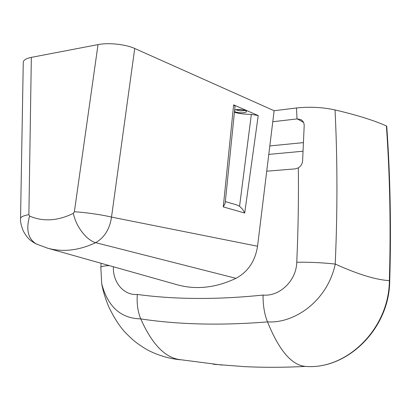 <?xml version="1.0" encoding="UTF-8"?>
<svg xmlns="http://www.w3.org/2000/svg" width="411" height="411" viewBox="0 0 411 411"><rect width="100%" height="100%" fill="white"/><g stroke="black" fill="none" stroke-linecap="round" stroke-linejoin="round"><path stroke-width="0.62" d="M272.781 121.728L297.297 118.907L300.898 119.627C303.107 120.942 304.202 122.981 304.186 125.73L302.609 160.829C302.326 163.871 300.903 166.214 298.34 167.852C298.705 198.729 298.175 230.191 296.763 262.228C309.951 262.079 322.769 262.691 335.222 264.067L335.222 264.057C337.57 210.93 337.503 159.555 335.032 109.937C322.666 107.235 309.827 106.583 296.511 107.98L274.127 110.723L134.726 48.483C125.715 44.306 108.509 42.467 98.029 44.604L31.339 57.376C26.073 58.454 23.381 60.119 23.263 62.38L20.55 218.452M296.763 262.228C296.336 281.227 279.012 296.788 263.086 295.062C262.912 305.039 264.386 313.973 267.499 321.859C293.423 323.734 327.028 302.064 335.284 264.083L335.222 264.067M267.499 321.859L267.515 321.885C279.033 350.398 291.671 365.235 305.43 366.407C284.212 367.516 263.831 367.588 244.298 366.622L213.309 364.233M263.086 295.062C217.075 299.783 175.153 299.578 137.32 294.446C136.657 303.549 137.798 311.692 140.742 318.879L140.757 318.91C178.857 324.649 221.113 325.64 267.515 321.885M109.316 265.588C103.772 265.902 100.947 266.477 100.834 267.309L101.692 283.657C107.774 306.729 120.793 318.468 140.742 318.879L140.742 318.879M101.106 263.271L100.834 267.32M335.032 109.937C356.517 114.936 373.64 120.269 386.397 125.93C389.931 175.749 390.923 227.309 389.361 280.615C389.202 328.625 346.709 370.09 305.43 366.407L305.455 366.412M140.757 318.91C151.767 343.642 164.528 357.174 179.047 359.507L179.468 359.579M180.732 359.795L179.36 359.687C168.207 358.428 157.598 355.186 147.523 349.967C135.779 343.01 132.373 339.543 126.105 333.3C120.31 327.464 114.551 318.689 108.823 306.981C105.344 298.602 102.966 290.829 101.692 283.657M298.34 167.852L295.268 168.87L266.729 171.187M335.284 264.083C358.171 274.404 376.199 279.917 389.361 280.615L389.726 280.816C391.277 227.617 390.286 176.139 386.751 126.393L386.397 125.93M244.627 110.431C241.776 111.191 238.904 110.965 236.022 109.763M234.404 112.188C237.897 113.487 243.548 114.217 251.352 114.381L258.226 115.563L233.638 104.867L235.035 106.156L225.171 203.234M225.336 201.575L236.685 204.904L239.562 206.25L242.685 209.379L244.704 213.026L223.276 206.913L225.166 203.281M46.895 247.982L47.825 248.244C63.068 252.354 79.015 250.489 95.665 242.665C104.445 237.568 109.732 229.05 111.515 217.095L257.548 246.235C255.18 261.16 247.992 271.856 235.986 278.329C215.888 287.787 196.417 289.966 177.573 284.874L176.453 284.556M274.127 110.723L257.548 246.235M251.352 114.381L239.562 206.25M36.625 244.144L36.456 244.067C29.53 240.466 26.91 237.394 23.365 231.182C21.146 225.618 20.211 221.385 20.55 218.493L20.55 218.493C20.658 216.946 23.437 215.662 28.888 214.64L31.339 57.376M47.825 248.244L36.456 244.067C28.076 238.976 25.795 229.641 29.602 216.052L28.888 214.64M235.986 278.329L95.665 242.665C86.557 240.255 75.891 226.394 73.353 213.36C57.73 220.99 43.15 221.889 29.602 216.052M134.726 48.483L111.515 217.095C102.082 214.773 84.651 212.276 74.365 211.783L73.353 213.36M296.511 107.98L297.014 118.938M137.32 294.446C124.25 295.668 112.671 282.763 113.395 266.744M268.784 154.397L303.025 151.222M303.41 142.622L269.816 145.931M297.297 118.907L303.508 122.38M234.486 111.381C237.517 113.672 250.027 112.917 245.552 110.698C241.75 109.336 238.108 109.121 234.63 110.045M258.226 115.563L244.704 213.026M223.276 206.913L233.638 104.867M98.029 44.604L74.365 211.783M222.233 365.102L179.047 359.507M305.496 366.412C284.263 367.521 263.862 367.588 244.298 366.622M389.72 280.821C389.571 328.564 347.249 370.039 305.435 366.407M245.028 110.456L245.192 110.729L244.956 110.585C244.514 109.367 233.088 109.511 235.323 109.999M47.846 248.249L177.573 284.874"/></g></svg>
